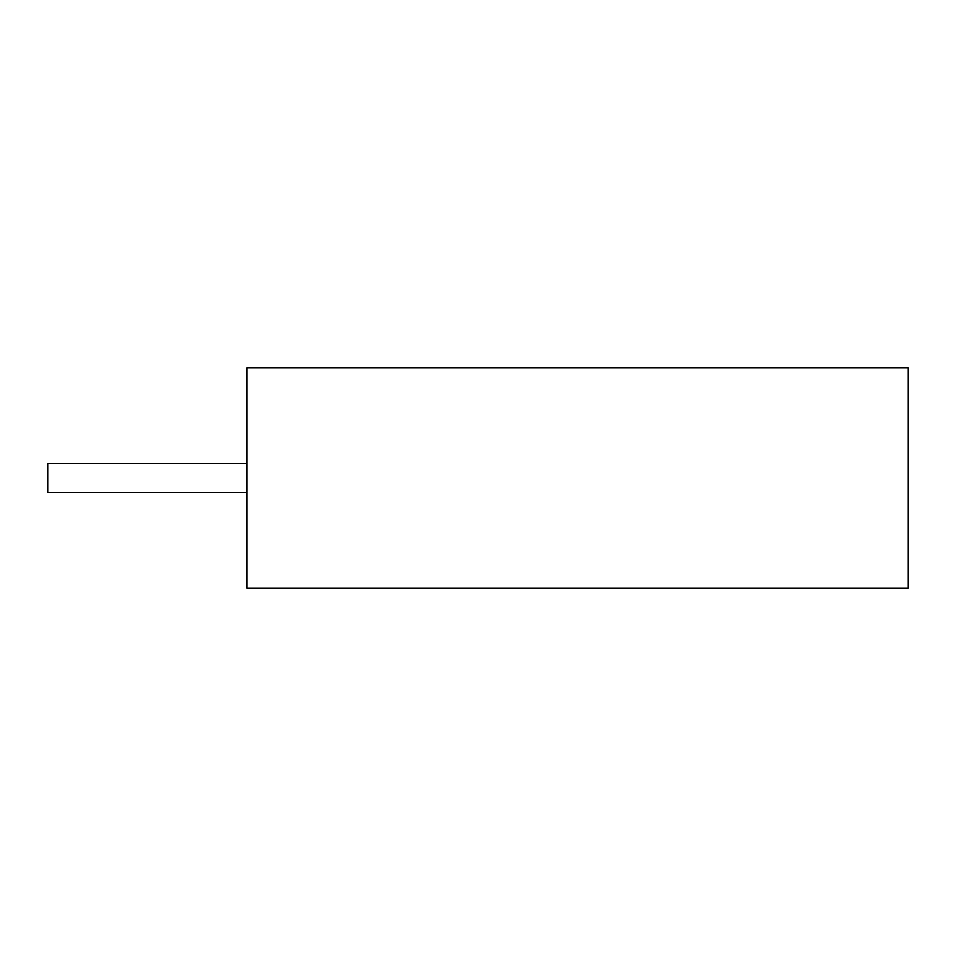 <?xml version="1.0" encoding="UTF-8"?>
<svg xmlns="http://www.w3.org/2000/svg" width="956" height="956" viewBox="0 0 956 956"><rect width="100%" height="100%" fill="white"/><g stroke="black" fill="none" stroke-linecap="round" stroke-linejoin="round"><path stroke-width="0.72" stroke-dasharray="4.78 3.58" d="M246.959 478L246.959 463.457L246.959 478M246.959 463.457L47.8 463.457L47.8 492.543L47.8 463.457L47.8 492.543L246.959 492.543M246.959 367.785L908.2 367.785L908.2 588.215L246.959 588.215L246.959 367.785"/><path stroke-width="1.43" d="M246.959 492.543L47.8 492.543L47.8 463.457L246.959 463.457M908.2 367.785L246.959 367.785L246.959 588.215L908.2 588.215L908.2 367.785"/></g></svg>

